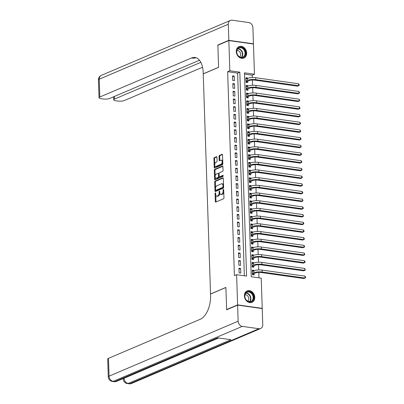 <?xml version="1.0" encoding="UTF-8"?>
<svg xmlns="http://www.w3.org/2000/svg" width="404" height="404" viewBox="0 0 404 404"><rect width="100%" height="100%" fill="white"/><g stroke="black" fill="none" stroke-linecap="round" stroke-linejoin="round"><path stroke-width="0.61" d="M215.357 192.819A0.545 0.293 -82 0 0 215.069 193.476L215.337 201.5A0.783 0.424 -82 0 0 215.66 202.091A0.783 0.424 -82 0 0 215.792 202.071L223.548 198.768A0.783 0.424 -82 0 0 223.957 197.834L223.69 189.804A0.545 0.293 -82 0 0 223.463 189.39A0.545 0.293 -82 0 0 223.372 189.405A0.545 0.293 -82 0 0 223.089 190.062L223.119 191.102A2.505 1.348 -82 0 1 221.821 194.107L221.175 194.38A2.505 1.348 -82 0 1 220.746 194.445A2.505 1.348 -82 0 1 219.715 192.551L219.685 191.511A0.545 0.293 -82 0 0 219.458 191.097A0.545 0.293 -82 0 0 219.362 191.112A0.545 0.293 -82 0 0 219.079 191.769L219.114 192.809A2.505 1.348 -82 0 1 217.817 195.814L217.17 196.086A2.505 1.348 -82 0 1 216.741 196.152A2.505 1.348 -82 0 1 215.711 194.258L215.675 193.218A0.545 0.293 -82 0 0 215.448 192.804A0.545 0.293 -82 0 0 215.357 192.819M246.667 53.04A6.222 4.984 -113.1 0 1 243.915 58.03A6.222 4.984 -113.1 0 1 236.29 51.576A6.222 4.984 -113.1 0 1 239.042 46.581A6.222 4.984 -113.1 0 1 246.667 53.04M254.767 297.349A6.222 4.984 -113.1 0 1 252.015 302.338A6.222 4.984 -113.1 0 1 244.395 295.885A6.222 4.984 -113.1 0 1 247.142 290.895A6.222 4.984 -113.1 0 1 254.767 297.349M216.953 157.267A0.783 0.424 -82 0 0 216.63 156.676A0.783 0.424 -82 0 0 216.493 156.696L214.322 157.626A0.783 0.424 -82 0 0 213.913 158.56L214.211 167.473A0.783 0.424 -82 0 0 214.529 168.064A0.783 0.424 -82 0 0 214.665 168.049L222.422 164.746A0.783 0.424 -82 0 0 222.826 163.807L222.533 154.894A0.783 0.424 -82 0 0 222.21 154.303A0.783 0.424 -82 0 0 222.074 154.323L219.448 155.439A0.783 0.424 -82 0 0 219.044 156.378L219.17 160.191A0.783 0.424 -82 0 0 219.488 160.787A0.783 0.424 -82 0 0 219.624 160.767L220.927 160.211A2.096 1.126 -82 0 1 221.286 160.156A2.096 1.126 -82 0 1 222.144 162.06A2.096 1.126 -82 0 1 221.064 164.251L215.953 166.423A2.096 1.126 -82 0 1 215.595 166.478A2.096 1.126 -82 0 1 214.741 164.574A2.096 1.126 -82 0 1 215.822 162.383L216.67 162.024A0.783 0.424 -82 0 0 217.079 161.085L216.953 157.267M227.043 309.615L226.634 309.56L225.897 287.436L210.534 293.976L203.232 73.907L218.599 67.362L217.862 45.238L228.841 40.567L253.449 44.041L254.454 74.24L244.476 72.836L251.238 276.745L261.216 278.154L262.221 308.358L237.608 304.884L236.603 274.685L246.581 276.089L239.819 72.175L229.841 70.771L228.841 40.567M226.634 309.56L237.608 304.884M244.344 275.775L237.623 73.114L227.644 71.705L234.411 275.619L236.603 274.685M227.644 71.705L229.841 70.771M215.1 181.113A0.783 0.424 -82 0 0 214.691 182.053L214.989 190.966A0.783 0.424 -82 0 0 215.312 191.557A0.783 0.424 -82 0 0 215.443 191.536L223.2 188.234A0.783 0.424 -82 0 0 223.609 187.294L223.311 178.381A0.783 0.424 -82 0 0 222.988 177.79A0.783 0.424 -82 0 0 222.857 177.811L215.1 181.113L215.766 181.209A0.783 0.424 -82 0 0 215.357 182.143L215.554 188.118M214.6 179.219L214.302 170.306A0.783 0.424 -82 0 1 214.711 169.367L222.468 166.064A0.783 0.424 -82 0 1 222.599 166.044A0.783 0.424 -82 0 1 222.922 166.64L223.048 170.453A0.783 0.424 -82 0 1 222.644 171.392L219.498 172.73A0.783 0.424 -82 0 0 219.089 173.669L219.175 176.2A0.783 0.424 -82 0 0 219.498 176.79A0.783 0.424 -82 0 0 219.63 176.77L222.907 175.376A0.545 0.293 -82 0 1 222.998 175.361A0.545 0.293 -82 0 1 223.225 175.861A0.545 0.293 -82 0 1 222.942 176.432L215.054 179.79A0.783 0.424 -82 0 1 214.923 179.81A0.783 0.424 -82 0 1 214.6 179.219L215.266 179.315L215.191 177.063M247.561 78.376L247.551 77.957L245.92 78.654M247.551 77.957L245.885 77.725L246.041 82.34L247.703 82.578L247.657 81.229M247.819 86.072L247.803 85.653L246.172 86.35M247.803 85.653L246.142 85.421L246.294 90.036L247.96 90.269L247.915 88.925M248.076 93.768L248.061 93.349L246.43 94.041M248.061 93.349L246.4 93.112L246.551 97.733L248.213 97.965L248.167 96.617M248.329 101.46L248.314 101.04L246.682 101.737M248.314 101.04L246.652 100.808L246.804 105.424L248.47 105.661L248.425 104.313M248.586 109.156L248.571 108.737L246.94 109.433M248.571 108.737L246.91 108.504L247.061 113.12L248.723 113.352L248.677 112.009M248.839 116.852L248.824 116.433L247.192 117.13M248.824 116.433L247.162 116.195L247.314 120.816L248.98 121.048L248.935 119.705M249.096 124.548L249.081 124.129L247.45 124.821M249.081 124.129L247.42 123.892L247.571 128.507L249.233 128.745L249.192 127.396M249.349 132.239L249.339 131.82L247.703 132.517M249.339 131.82L247.672 131.588L247.829 136.204L249.49 136.441L249.445 135.093M249.606 139.936L249.591 139.516L247.96 140.213M249.591 139.516L247.93 139.284L248.081 143.9L249.743 144.132L249.702 142.789M249.859 147.632L249.849 147.213L248.213 147.904M249.849 147.213L248.182 146.975L248.339 151.596L250 151.828L249.955 150.48M250.116 155.328L250.101 154.909L248.47 155.601M250.101 154.909L248.44 154.671L248.591 159.287L250.258 159.524L250.212 158.176M250.374 163.019L250.359 162.6L248.728 163.297M250.359 162.6L248.692 162.368L248.849 166.983L250.51 167.221L250.465 165.872M250.626 170.715L250.611 170.296L248.98 170.993M250.611 170.296L248.95 170.064L249.101 174.679L250.768 174.912L250.722 173.569M250.884 178.411L250.869 177.992L249.238 178.684M250.869 177.992L249.207 177.755L249.359 182.376L251.02 182.608L250.975 181.26M251.137 186.103L251.121 185.689L249.49 186.38M251.121 185.689L249.46 185.451L249.611 190.067L251.278 190.304L251.232 188.956M251.394 193.799L251.379 193.38L249.748 194.077M251.379 193.38L249.717 193.147L249.869 197.763L251.53 197.995L251.485 196.652M251.647 201.495L251.631 201.076L250 201.773M251.631 201.076L249.97 200.844L250.127 205.459L251.788 205.692L251.743 204.348M251.904 209.191L251.889 208.772L250.258 209.464M251.889 208.772L250.227 208.535L250.379 213.155L252.04 213.388L252 212.039M252.157 216.882L252.147 216.463L250.51 217.16M252.147 216.463L250.48 216.231L250.637 220.847L252.298 221.084L252.253 219.736M252.414 224.579L252.399 224.159L250.768 224.856M252.399 224.159L250.738 223.927L250.889 228.543L252.55 228.775L252.51 227.432M252.667 232.275L252.657 231.856L251.02 232.553M252.657 231.856L250.99 231.618L251.147 236.239L252.808 236.471L252.763 235.128M252.924 239.971L252.909 239.552L251.278 240.244M252.909 239.552L251.248 239.314L251.399 243.93L253.066 244.167L253.02 242.819M253.182 247.662L253.167 247.243L251.535 247.94M253.167 247.243L251.5 247.011L251.657 251.626L253.318 251.864L253.273 250.515M253.434 255.358L253.419 254.939L251.788 255.636M253.419 254.939L251.758 254.707L251.909 259.323L253.576 259.555L253.53 258.212M253.692 263.055L253.677 262.635L252.046 263.327M253.677 262.635L252.015 262.398L252.167 267.019L253.828 267.251L253.783 265.903M238.966 268.221L239.118 272.836L240.779 273.069L240.627 268.453L238.966 268.221M238.708 260.524L238.86 265.14L240.526 265.372L240.37 260.757L238.708 260.524M238.456 252.828L238.607 257.444L240.269 257.681L240.117 253.066L238.456 252.828M238.198 245.132L238.35 249.753L240.016 249.985L239.86 245.369L238.198 245.132M237.946 237.441L238.097 242.057L239.759 242.289L239.607 237.673L237.946 237.441M237.688 229.745L237.84 234.36L239.506 234.598L239.35 229.977L237.688 229.745M237.431 222.048L237.587 226.664L239.249 226.902L239.097 222.286L237.431 222.048M237.178 214.352L237.33 218.973L238.996 219.205L238.84 214.59L237.178 214.352M236.921 206.661L237.077 211.277L238.739 211.509L238.587 206.893L236.921 206.661M236.668 198.965L236.82 203.581L238.481 203.818L238.33 199.197L236.668 198.965M236.411 191.269L236.567 195.884L238.229 196.122L238.077 191.506L236.411 191.269M236.158 183.573L236.31 188.193L237.971 188.426L237.82 183.81L236.158 183.573M235.901 175.881L236.052 180.497L237.719 180.729L237.562 176.114L235.901 175.881M235.648 168.185L235.8 172.801L237.461 173.038L237.31 168.417L235.648 168.185M235.391 160.489L235.542 165.105L237.209 165.342L237.052 160.726L235.391 160.489M235.133 152.798L235.29 157.414L236.951 157.646L236.8 153.03L235.133 152.798M234.881 145.102L235.032 149.717L236.699 149.95L236.542 145.334L234.881 145.102M234.623 137.405L234.78 142.021L236.441 142.258L236.29 137.643L234.623 137.405M234.371 129.709L234.522 134.33L236.183 134.562L236.032 129.947L234.371 129.709M234.113 122.018L234.269 126.634L235.931 126.866L235.779 122.25L234.113 122.018M233.86 114.322L234.012 118.938L235.673 119.175L235.522 114.554L233.86 114.322M233.603 106.626L233.759 111.241L235.421 111.479L235.269 106.863L233.603 106.626M233.35 98.93L233.502 103.55L235.163 103.783L235.012 99.167L233.35 98.93M233.093 91.238L233.244 95.854L234.911 96.086L234.754 91.471L233.093 91.238M232.84 83.542L232.992 88.158L234.653 88.395L234.502 83.774L232.84 83.542M234.401 80.699L234.244 76.083L232.583 75.846L232.734 80.462L234.401 80.699M258.979 277.841L258.797 272.387M258.717 269.948L258.545 264.696M258.464 262.252L258.287 257M258.207 254.555L258.035 249.303M257.954 246.859L257.777 241.607M257.696 239.168L257.525 233.916M257.444 231.472L257.267 226.22M257.186 223.776L257.015 218.524M256.934 216.079L256.757 210.827M256.676 208.388L256.505 203.136M256.419 200.692L256.247 195.44M256.166 192.996L255.99 187.744M255.909 185.305L255.737 180.048M255.656 177.608L255.48 172.357M255.399 169.912L255.227 164.66M255.146 162.216L254.969 156.964M254.889 154.525L254.717 149.273M254.636 146.829L254.459 141.577M254.379 139.133L254.207 133.881M254.126 131.436L253.949 126.184M253.869 123.745L253.697 118.493M253.611 116.049L253.439 110.797M253.358 108.353L253.182 103.101M253.101 100.662L252.929 95.405M252.848 92.965L252.672 87.713M252.591 85.269L252.419 80.017M252.338 77.573L252.258 75.174L244.516 74.084M253.944 270.751L253.929 270.332L252.268 270.094L252.419 274.71L254.086 274.947L254.04 273.599M261.812 308.53L262.221 308.358M252.258 75.174L254.454 74.24M237.623 73.114L239.819 72.175M253.929 270.332L252.298 271.023M240.627 268.453L238.996 269.15M240.37 260.757L238.739 261.454M240.117 253.066L238.486 253.757M239.86 245.369L238.229 246.061M239.607 237.673L237.976 238.37M239.35 229.977L237.719 230.674M239.097 222.286L237.466 222.978M238.84 214.59L237.209 215.281M238.587 206.893L236.951 207.59M238.33 199.197L236.699 199.894M238.077 191.506L236.441 192.198M237.82 183.81L236.189 184.507M237.562 176.114L235.931 176.811M237.31 168.417L235.678 169.114M237.052 160.726L235.421 161.418M236.8 153.03L235.168 153.727M236.542 145.334L234.911 146.031M236.29 137.643L234.658 138.335M236.032 129.947L234.401 130.638M235.779 122.25L234.143 122.947M235.522 114.554L233.891 115.251M235.269 106.863L233.633 107.555M235.012 99.167L233.381 99.859M234.754 91.471L233.123 92.168M234.502 83.774L232.871 84.471M234.244 76.083L232.613 76.775M216.741 196.152L217.403 196.243A2.505 1.348 -82 0 0 217.832 196.182L217.17 196.086M219.781 193.132A2.505 1.348 -82 0 1 218.478 195.905L217.832 196.182M220.746 194.445L221.412 194.536A2.505 1.348 -82 0 0 221.841 194.476L221.175 194.38M223.76 191.86A2.505 1.348 -82 0 1 222.488 194.198L221.841 194.476M215.781 194.879L216.004 201.596A0.783 0.424 -82 0 0 216.074 201.955M223.24 178.023L215.766 181.209M215.625 190.148L215.655 191.057A0.783 0.424 -82 0 0 215.726 191.415M215.564 189.875A0.545 0.293 -82 0 0 215.792 190.289A0.545 0.293 -82 0 0 215.882 190.279L222.69 187.38A0.545 0.293 -82 0 0 222.978 186.719L222.937 185.628A2.505 1.348 -82 0 0 221.912 183.734A2.505 1.348 -82 0 0 221.483 183.795L216.827 185.779A2.505 1.348 -82 0 0 215.529 188.784L215.564 189.875M216.367 190.345A0.545 0.293 -82 0 0 216.453 190.385A0.545 0.293 -82 0 0 216.549 190.37L215.882 190.279M223.599 187.128A0.545 0.293 -82 0 1 223.356 187.471L216.549 190.37M223.533 185.098A2.505 1.348 -82 0 0 222.574 183.825L221.912 183.734M215.16 176.174L214.968 170.402L214.302 170.306M222.851 166.281L215.372 169.463A0.783 0.424 -82 0 0 214.968 170.402M220.039 176.831A0.783 0.424 -82 0 0 220.16 176.886A0.783 0.424 -82 0 0 220.296 176.866L223.205 175.624M216.231 174.119A2.096 1.126 -82 0 0 215.15 176.311A2.096 1.126 -82 0 0 216.009 178.214A2.096 1.126 -82 0 0 216.367 178.159L218.165 177.396A0.783 0.424 -82 0 0 218.569 176.457L218.488 173.927A0.783 0.424 -82 0 0 218.165 173.336A0.783 0.424 -82 0 0 218.034 173.351L216.231 174.119M216.009 178.214L216.67 178.305A2.096 1.126 -82 0 0 217.034 178.255L216.367 178.159M219.236 176.528L219.236 176.548A0.783 0.424 -82 0 1 218.832 177.487L217.034 178.255M219.089 173.69A0.783 0.424 -82 0 0 218.832 173.427A0.783 0.424 -82 0 0 218.695 173.447M215.266 179.315A0.783 0.424 -82 0 0 215.337 179.674M215.595 166.478L216.261 166.569A2.096 1.126 -82 0 0 216.62 166.519L215.953 166.423M222.781 162.438A2.096 1.126 -82 0 1 221.725 164.342L216.62 166.519M222.745 161.267A2.096 1.126 -82 0 0 221.953 160.252L221.286 160.156M222.458 154.535L220.114 155.535A0.783 0.424 -82 0 0 219.705 156.474L219.832 160.287A0.783 0.424 -82 0 0 219.907 160.646M214.807 165.458L214.872 167.569A0.783 0.424 -82 0 0 214.948 167.928M216.877 156.909L214.984 157.717A0.783 0.424 -82 0 0 214.58 158.656L214.766 164.287M252.384 273.619L253.596 273.786L255.555 272.952A3.99 1.04 -1.9 0 1 261.075 272.488L303.944 278.538L305.045 278.068L262.171 272.023A5.979 1.555 178.1 0 0 253.894 272.72L252.379 273.367M253.596 273.786L252.763 274.76M304.98 276.144L305.535 276.987L305.56 277.755L305.045 278.068L304.98 276.144L262.11 270.099A5.979 1.555 178.1 0 0 253.828 270.796L252.313 271.443M253.03 294.718A5.383 4.313 -113.1 0 1 251.626 301.581A5.383 4.313 -113.1 0 1 245.43 298.814A5.383 4.313 -113.1 0 1 246.834 291.951A5.383 4.313 -113.1 0 1 253.03 294.718M245.491 298.758A4.984 3.995 66.9 0 0 250.965 301.445A4.984 3.995 66.9 0 0 252.53 294.965A4.984 3.995 66.9 0 0 247.056 292.274A4.984 3.995 66.9 0 0 245.491 298.758M247.728 301.172A3.55 2.843 66.9 0 0 248.314 296.874A3.55 2.843 66.9 0 0 245.011 294.799M251.439 302.535A6.181 4.949 66.9 0 0 251.652 302.455A6.181 4.949 66.9 0 0 253.596 294.415A6.181 4.949 66.9 0 0 246.809 291.082A6.181 4.949 66.9 0 0 246.607 291.173M244.925 50.409A5.383 4.313 -113.1 0 1 243.521 57.272A5.383 4.313 -113.1 0 1 237.325 54.505A5.383 4.313 -113.1 0 1 238.729 47.642A5.383 4.313 -113.1 0 1 244.925 50.409M237.385 54.444A4.984 3.995 66.9 0 0 242.86 57.136A4.984 3.995 66.9 0 0 244.425 50.651A4.984 3.995 66.9 0 0 238.951 47.965A4.984 3.995 66.9 0 0 237.385 54.444M239.623 56.863A3.55 2.843 66.9 0 0 240.208 52.565A3.55 2.843 66.9 0 0 236.906 50.485M243.339 58.221A6.181 4.949 66.9 0 0 243.546 58.141A6.181 4.949 66.9 0 0 245.491 50.106A6.181 4.949 66.9 0 0 238.703 46.768A6.181 4.949 66.9 0 0 238.501 46.864M237.613 305.116L226.639 309.787L225.902 287.512L210.534 294.056L210.58 295.364A19.937 10.741 98 0 1 200.243 319.271L108.489 358.338L109.08 376.154L238.148 321.2L237.613 305.116L262.226 308.59L262.762 324.67A4.782 3.833 66.9 0 1 260.646 328.508L131.578 383.467A4.782 3.833 -113.1 0 1 129.856 383.679L258.924 328.725A4.782 3.833 66.9 0 0 260.646 328.508M238.148 321.2A4.782 3.833 66.9 0 0 242.294 326.376L258.924 328.725M124.043 378.189L124.048 378.265A4.782 3.833 -113.1 0 0 128.194 383.446A4.782 2.575 98 0 1 127.371 383.568L129.033 383.8A4.782 2.575 -82 0 0 129.856 383.679L128.194 383.446L230.916 339.703L217.615 337.83L114.888 381.568L113.226 381.336A4.782 3.833 -113.1 0 1 109.08 376.154A4.782 1.247 178.1 0 0 108.292 376.876A4.782 4.782 0 0 0 112.403 381.452L114.064 381.689A4.782 2.575 -82 0 0 114.888 381.568A4.782 3.833 -113.1 0 0 116.61 381.351L218.529 337.956M108.292 376.876L107.701 359.06A4.782 1.247 -1.9 0 1 108.489 358.338M218.271 45.066L217.857 45.011L218.594 67.286L203.227 73.826L203.187 72.518A19.937 10.741 -82 0 0 194.996 57.454A19.937 10.741 -82 0 0 191.572 57.954L99.823 97.021A4.782 1.247 178.1 0 0 99.031 97.743A4.782 1.247 178.1 0 0 101.177 98.707L103.141 98.985A4.782 1.247 178.1 0 0 109.767 98.425L199.475 60.226M228.831 40.334L253.444 43.809L252.909 27.724A4.782 3.833 66.9 0 0 248.763 22.548L232.133 20.2A4.782 3.833 66.9 0 0 230.416 20.417A4.782 3.833 66.9 0 0 228.295 24.255L228.831 40.334L217.857 45.011M253.444 43.809L253.035 43.98M200.833 62.327L114.489 99.091A4.782 1.247 178.1 0 0 113.696 99.813A4.782 1.247 178.1 0 0 115.847 100.778L117.806 101.056A4.782 1.247 178.1 0 0 124.432 100.495L202.55 67.236M196.177 57.747A19.937 10.741 -82 0 0 193.965 58.292L191.572 57.954M252.131 265.923L253.343 266.095L255.298 265.261A3.99 1.04 -1.9 0 1 260.822 264.797L303.692 270.842L304.788 270.377L261.918 264.327A5.979 1.555 178.1 0 0 253.636 265.024L252.121 265.67M253.343 266.095L252.505 267.064M304.727 268.453L305.303 270.059L304.788 270.377L304.727 268.453L261.853 262.403A5.979 1.555 178.1 0 0 253.571 263.1L252.056 263.746M251.874 258.227L253.086 258.398L255.045 257.565A3.99 1.04 -1.9 0 1 260.565 257.101L303.434 263.145L304.535 262.681L261.661 256.631A5.979 1.555 178.1 0 0 253.379 257.333L251.869 257.974M253.086 258.398L252.253 259.368M304.47 260.757L305.025 261.595L305.05 262.363L304.535 262.681L304.47 260.757L261.6 254.707A5.979 1.555 178.1 0 0 253.318 255.409L251.803 256.05M251.621 250.531L252.833 250.702L254.788 249.869A3.99 1.04 -1.9 0 1 260.307 249.404L303.182 255.454L304.278 254.985L261.408 248.94A5.979 1.555 178.1 0 0 253.126 249.637L251.611 250.283M252.833 250.702L251.995 251.677M304.217 253.061L304.793 254.672L304.278 254.985L304.217 253.061L261.343 247.016A5.979 1.555 178.1 0 0 253.061 247.713L251.546 248.359M251.364 242.839L252.576 243.006L254.535 242.178A3.99 1.04 -1.9 0 1 260.055 241.708L302.924 247.758L304.025 247.288L261.151 241.244A5.979 1.555 178.1 0 0 252.869 241.94L251.354 242.587M252.576 243.006L251.743 243.981M303.959 245.364L304.515 246.208L304.54 246.975L304.025 247.288L303.959 245.364L261.09 239.319A5.979 1.555 178.1 0 0 252.808 240.016L251.293 240.663M251.111 235.143L252.323 235.315L254.278 234.482A3.99 1.04 -1.9 0 1 259.797 234.017L302.672 240.062L303.768 239.597L260.898 233.547A5.979 1.555 178.1 0 0 252.616 234.244L251.101 234.891M252.323 235.315L251.485 236.284M303.702 237.673L304.257 238.512L304.283 239.279L303.768 239.597L303.702 237.673L260.832 231.623A5.979 1.555 178.1 0 0 252.55 232.32L251.036 232.967M250.854 227.447L252.066 227.619L254.025 226.785A3.99 1.04 -1.9 0 1 259.545 226.321L302.414 232.366L303.515 231.901L260.641 225.851A5.979 1.555 178.1 0 0 252.359 226.553L250.844 227.194M252.066 227.619L251.227 228.588M303.449 229.977L304.005 230.815L304.03 231.588L303.515 231.901L303.449 229.977L260.575 223.927A5.979 1.555 178.1 0 0 252.298 224.629L250.783 225.27M250.596 219.751L251.813 219.922L253.768 219.089A3.99 1.04 -1.9 0 1 259.287 218.625L302.162 224.674L303.258 224.205L260.388 218.16A5.979 1.555 178.1 0 0 252.106 218.857L250.591 219.503M251.813 219.922L250.975 220.897M303.192 222.281L303.747 223.119L303.773 223.892L303.258 224.205L303.192 222.281L260.322 216.236A5.979 1.555 178.1 0 0 252.04 216.933L250.525 217.579M250.344 212.06L251.556 212.231L253.51 211.398A3.99 1.04 -1.9 0 1 259.035 210.928L301.904 216.978L303 216.509L260.131 210.464A5.979 1.555 178.1 0 0 251.849 211.161L250.334 211.807M251.556 212.231L250.717 213.201M302.939 214.59L303.52 216.196L303 216.509L302.939 214.59L260.065 208.54A5.979 1.555 178.1 0 0 251.783 209.237L250.273 209.883M250.086 204.363L251.303 204.535L253.257 203.702A3.99 1.04 -1.9 0 1 258.777 203.237L301.652 209.282L302.748 208.817L259.873 202.768A5.979 1.555 178.1 0 0 251.596 203.464L250.081 204.111M251.303 204.535L250.465 205.505M302.682 206.893L303.237 207.732L303.263 208.499L302.748 208.817L302.682 206.893L259.812 200.844A5.979 1.555 178.1 0 0 251.53 201.54L250.015 202.187M249.834 196.667L251.046 196.839L253 196.006A3.99 1.04 -1.9 0 1 258.525 195.541L301.394 201.591L302.49 201.121L259.62 195.071A5.979 1.555 178.1 0 0 251.339 195.773L249.823 196.415M251.046 196.839L250.207 197.814M302.429 199.197L303.01 200.808L302.49 201.121L302.429 199.197L259.555 193.152A5.979 1.555 178.1 0 0 251.273 193.849L249.758 194.491M249.576 188.971L250.788 189.143L252.747 188.309A3.99 1.04 -1.9 0 1 258.267 187.845L301.137 193.895L302.237 193.425L259.363 187.38A5.979 1.555 178.1 0 0 251.081 188.077L249.571 188.724M250.788 189.143L249.955 190.117M302.172 191.501L302.727 192.344L302.753 193.112L302.237 193.425L302.172 191.501L259.302 185.456A5.979 1.555 178.1 0 0 251.02 186.153L249.505 186.799M249.324 181.28L250.536 181.452L252.49 180.618A3.99 1.04 -1.9 0 1 258.015 180.154L300.884 186.199L301.98 185.734L259.11 179.684A5.979 1.555 178.1 0 0 250.828 180.381L249.313 181.027M250.536 181.452L249.697 182.421M301.919 183.81L302.495 185.416L301.98 185.734L301.919 183.81L259.045 177.76A5.979 1.555 178.1 0 0 250.763 178.457L249.248 179.103M249.066 173.584L250.278 173.755L252.237 172.922A3.99 1.04 -1.9 0 1 257.757 172.458L300.626 178.502L301.727 178.038L258.853 171.988A5.979 1.555 178.1 0 0 250.571 172.685L249.056 173.331M250.278 173.755L249.445 174.725M301.662 176.114L302.217 176.952L302.243 177.72L301.727 178.038L301.662 176.114L258.792 170.064A5.979 1.555 178.1 0 0 250.51 170.766L248.995 171.407M248.814 165.887L250.026 166.059L251.98 165.226A3.99 1.04 -1.9 0 1 257.5 164.761L300.374 170.811L301.47 170.342L258.6 164.297A5.979 1.555 178.1 0 0 250.318 164.994L248.803 165.635M250.026 166.059L249.187 167.034M301.404 168.417L301.96 169.256L301.985 170.028L301.47 170.342L301.404 168.417L258.535 162.373A5.979 1.555 178.1 0 0 250.253 163.07L248.738 163.716M248.556 158.196L249.768 158.363L251.727 157.53A3.99 1.04 -1.9 0 1 257.247 157.065L300.116 163.115L301.217 162.645L258.343 156.601A5.979 1.555 178.1 0 0 250.061 157.297L248.546 157.944M249.768 158.363L248.935 159.338M301.152 160.721L301.707 161.565L301.732 162.332L301.217 162.645L301.152 160.721L258.282 154.676A5.979 1.555 178.1 0 0 250 155.373L248.485 156.02M248.298 150.5L249.515 150.672L251.47 149.839A3.99 1.04 -1.9 0 1 256.989 149.374L299.864 155.419L300.96 154.954L258.09 148.904A5.979 1.555 178.1 0 0 249.808 149.601L248.293 150.248M249.515 150.672L248.677 151.641M300.894 153.03L301.45 153.868L301.475 154.636L300.96 154.954L300.894 153.03L258.025 146.98A5.979 1.555 178.1 0 0 249.743 147.677L248.228 148.324M248.046 142.804L249.258 142.976L251.217 142.142A3.99 1.04 -1.9 0 1 256.737 141.678L299.606 147.723L300.702 147.258L257.833 141.208A5.979 1.555 178.1 0 0 249.551 141.91L248.036 142.551M249.258 142.976L248.42 143.945M300.642 145.334L301.222 146.94L300.702 147.258L300.642 145.334L257.767 139.284A5.979 1.555 178.1 0 0 249.49 139.986L247.975 140.627M247.788 135.108L249.005 135.279L250.96 134.446A3.99 1.04 -1.9 0 1 256.479 133.982L299.354 140.031L300.45 139.562L257.58 133.517A5.979 1.555 178.1 0 0 249.298 134.214L247.783 134.86M249.005 135.279L248.167 136.254M300.384 137.638L300.94 138.476L300.965 139.249L300.45 139.562L300.384 137.638L257.515 131.593A5.979 1.555 178.1 0 0 249.233 132.29L247.718 132.936M247.536 127.417L248.748 127.583L250.702 126.755A3.99 1.04 -1.9 0 1 256.227 126.285L299.096 132.335L300.192 131.866L257.323 125.821A5.979 1.555 178.1 0 0 249.041 126.518L247.526 127.164M248.748 127.583L247.91 128.558M300.132 129.942L300.712 131.553L300.192 131.866L300.132 129.942L257.257 123.897A5.979 1.555 178.1 0 0 248.975 124.594L247.465 125.24M247.278 119.72L248.49 119.892L250.45 119.059A3.99 1.04 -1.9 0 1 255.969 118.594L298.844 124.639L299.94 124.174L257.065 118.125A5.979 1.555 178.1 0 0 248.788 118.821L247.273 119.468M248.49 119.892L247.657 120.862M299.874 122.25L300.43 123.089L300.455 123.856L299.94 124.174L299.874 122.25L257.005 116.201A5.979 1.555 178.1 0 0 248.723 116.897L247.208 117.544M247.026 112.024L248.238 112.196L250.192 111.363A3.99 1.04 -1.9 0 1 255.717 110.898L298.586 116.943L299.682 116.478L256.813 110.428A5.979 1.555 178.1 0 0 248.531 111.13L247.016 111.772M248.238 112.196L247.399 113.165M299.622 114.554L300.202 116.165L299.682 116.478L299.622 114.554L256.747 108.504A5.979 1.555 178.1 0 0 248.465 109.206L246.95 109.848M246.768 104.328L247.98 104.5L249.94 103.666A3.99 1.04 -1.9 0 1 255.459 103.202L298.329 109.252L299.43 108.782L256.555 102.737A5.979 1.555 178.1 0 0 248.273 103.434L246.763 104.081M247.98 104.5L247.147 105.474M299.364 106.858L299.919 107.696L299.945 108.469L299.43 108.782L299.364 106.858L256.495 100.813A5.979 1.555 178.1 0 0 248.213 101.51L246.698 102.156M246.516 96.637L247.728 96.808L249.682 95.975A3.99 1.04 -1.9 0 1 255.202 95.506L298.076 101.555L299.172 101.086L256.303 95.041A5.979 1.555 178.1 0 0 248.021 95.738L246.506 96.384M247.728 96.808L246.889 97.778M299.111 99.167L299.687 100.773L299.172 101.086L299.111 99.167L256.237 93.117A5.979 1.555 178.1 0 0 247.955 93.814L246.44 94.46M246.258 88.941L247.47 89.112L249.43 88.279A3.99 1.04 -1.9 0 1 254.949 87.814L297.819 93.859L298.92 93.395L256.045 87.345A5.979 1.555 178.1 0 0 247.763 88.042L246.248 88.688M247.47 89.112L246.637 90.082M298.854 91.471L299.409 92.309L299.435 93.077L298.92 93.395L298.854 91.471L255.984 85.421A5.979 1.555 178.1 0 0 247.703 86.118L246.188 86.764M246.006 81.244L247.218 81.416L249.172 80.583A3.99 1.04 -1.9 0 1 254.692 80.118L297.566 86.168L298.662 85.698L255.793 79.649A5.979 1.555 178.1 0 0 247.511 80.351L245.996 80.992M247.218 81.416L246.379 82.391M298.596 83.774L299.152 84.613L299.177 85.385L298.662 85.698L298.596 83.774L255.727 77.73A5.979 1.555 178.1 0 0 247.445 78.427L245.93 79.068M215.686 193.561L215.069 193.476M223.7 190.148L223.089 190.062M219.695 191.855L219.079 191.769M218.478 195.905L217.817 195.814M219.746 192.895L219.114 192.809M222.488 194.198L221.821 194.107M223.735 191.188L223.119 191.102M216.004 201.596L215.337 201.5M223.114 177.846L222.857 177.811M215.655 191.057L214.989 190.966M215.357 182.143L214.691 182.053M223.356 187.471L222.69 187.38M223.589 186.81L222.978 186.719M223.553 185.714L222.937 185.628M215.372 169.463L214.711 169.367M222.725 166.105L222.468 166.064M220.296 176.866L219.63 176.77M218.832 177.487L218.165 177.396M219.236 176.548L218.569 176.457M219.104 174.013L218.488 173.927M221.725 164.342L221.064 164.251M219.832 160.287L219.17 160.191M219.705 156.474L219.044 156.378M220.114 155.535L219.448 155.439M222.336 154.358L222.074 154.323M214.872 167.569L214.211 167.473M214.58 158.656L213.913 158.56M214.984 157.717L214.322 157.626M216.756 156.732L216.493 156.696M253.894 272.72L253.828 270.796M262.171 272.023L262.11 270.099M246.011 292.991A4.984 3.995 -113.1 0 1 250.243 295.94A4.984 3.995 -113.1 0 1 249.722 301.707M249.384 301.692A4.823 3.863 66.9 0 0 249.909 296.092A4.823 3.863 66.9 0 0 245.784 293.243M237.906 48.677A4.984 3.995 -113.1 0 1 242.137 51.626A4.984 3.995 -113.1 0 1 241.617 57.393M241.279 57.383A4.823 3.863 66.9 0 0 241.804 51.783A4.823 3.863 66.9 0 0 237.678 48.929M242.294 326.376L113.226 381.336A4.782 2.575 98 0 1 112.403 381.452M123.24 378.528L123.255 378.987A4.782 1.247 178.1 0 1 124.048 378.265L218.67 337.976M228.295 24.255L99.233 79.209L99.823 97.021M114.403 96.45L114.489 99.091M99.233 79.209A4.782 3.833 -113.1 0 1 101.348 75.371A4.782 4.782 0 0 0 98.44 79.931A4.782 1.247 -1.9 0 1 99.233 79.209M253.636 265.024L253.571 263.1M261.918 264.327L261.853 262.403M253.379 257.333L253.318 255.409M261.661 256.631L261.6 254.707M253.126 249.637L253.061 247.713M261.408 248.94L261.343 247.016M252.869 241.94L252.808 240.016M261.151 241.244L261.09 239.319M252.616 234.244L252.55 232.32M260.898 233.547L260.832 231.623M252.359 226.553L252.298 224.629M260.641 225.851L260.575 223.927M252.106 218.857L252.04 216.933M260.388 218.16L260.322 216.236M251.849 211.161L251.783 209.237M260.131 210.464L260.065 208.54M251.596 203.464L251.53 201.54M259.873 202.768L259.812 200.844M251.339 195.773L251.273 193.849M259.62 195.071L259.555 193.152M251.081 188.077L251.02 186.153M259.363 187.38L259.302 185.456M250.828 180.381L250.763 178.457M259.11 179.684L259.045 177.76M250.571 172.685L250.51 170.766M258.853 171.988L258.792 170.064M250.318 164.994L250.253 163.07M258.6 164.297L258.535 162.373M250.061 157.297L250 155.373M258.343 156.601L258.282 154.676M249.808 149.601L249.743 147.677M258.09 148.904L258.025 146.98M249.551 141.91L249.49 139.986M257.833 141.208L257.767 139.284M249.298 134.214L249.233 132.29M257.58 133.517L257.515 131.593M249.041 126.518L248.975 124.594M257.323 125.821L257.257 123.897M248.788 118.821L248.723 116.897M257.065 118.125L257.005 116.201M248.531 111.13L248.465 109.206M256.813 110.428L256.747 108.504M248.273 103.434L248.213 101.51M256.555 102.737L256.495 100.813M248.021 95.738L247.955 93.814M256.303 95.041L256.237 93.117M247.763 88.042L247.703 86.118M256.045 87.345L255.984 85.421M247.511 80.351L247.445 78.427M255.793 79.649L255.727 77.73M216.453 190.385L215.792 190.289M220.16 176.886L219.498 176.79M218.832 173.427L218.165 173.336M123.255 378.987A4.782 4.782 0 0 0 127.371 383.568M129.033 383.8A4.782 4.782 0 0 0 131.578 383.467M114.064 381.689A4.782 4.782 0 0 0 116.61 381.351M113.6 96.793L113.696 99.813M230.416 20.417L101.348 75.371M98.44 79.931L99.031 97.743"/></g></svg>
